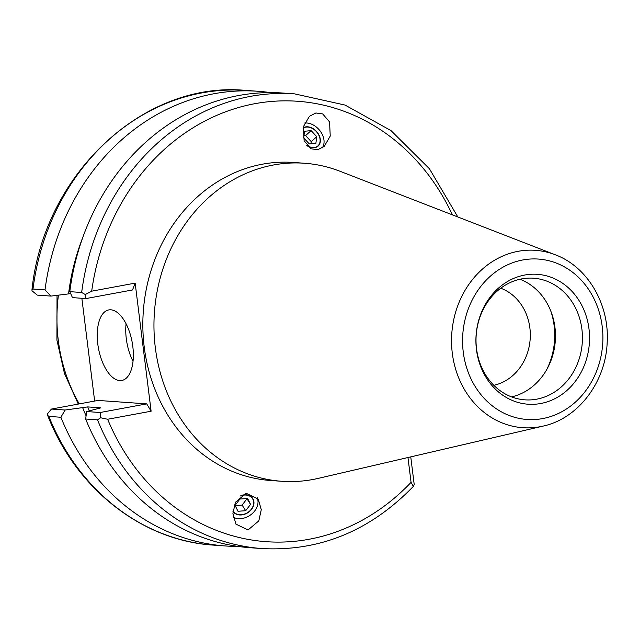 <?xml version="1.0" encoding="UTF-8"?>
<svg xmlns="http://www.w3.org/2000/svg" width="639" height="639" viewBox="0 0 639 639"><rect width="100%" height="100%" fill="white"/><g stroke="black" fill="none" stroke-linecap="round" stroke-linejoin="round"><path stroke-width="0.96" d="M97.783 343.95A35.864 17.125 -100.5 0 0 121.817 380.461A35.864 17.125 -100.5 0 0 132.808 346.434A35.864 17.125 -100.5 0 0 108.766 309.923A35.864 17.125 -100.5 0 0 97.783 343.95M126.075 323.781A35.864 17.125 -100.5 0 0 126.29 338.67A35.864 17.125 -100.5 0 0 133.024 361.323M232.963 511.464A11.837 9.305 147.4 0 0 241.326 514.954A11.837 9.305 147.4 0 0 251.894 508.844A11.837 9.305 147.4 0 0 252.772 498.516A11.837 9.305 147.4 0 0 244.282 494.826A11.837 9.305 147.4 0 0 241.023 495.497M246.151 493.252L258.26 499.107L261.271 509.682L258.811 520.889L248.036 529.971L235.935 524.116L232.916 513.54L235.384 502.334L246.151 493.252M233.299 517.255A16.143 12.684 147.4 0 0 240.783 518.62A16.143 12.684 147.4 0 0 257.126 497.549M307.199 145.852A11.837 8.571 48.1 0 0 314.252 147.745A11.837 8.571 48.1 0 0 318.126 146.091A11.837 8.571 48.1 0 0 318.302 133.839A11.837 8.571 48.1 0 0 306.185 126.826A11.837 8.571 48.1 0 0 303.142 127.848M317.775 149.702L310.985 148.759L304.108 140.756L303.437 126.594L309.412 116.314L315.89 112.983L322.679 113.918L329.564 121.921L330.235 136.083L324.261 146.371L317.775 149.702M322.248 147.905A16.143 11.694 48.1 0 0 320.538 131.522A16.143 11.694 48.1 0 0 304.715 123.023A16.143 11.694 48.1 0 0 304.667 123.031M88.829 354.278L85.898 330.722M85.658 419.016A227.931 198.761 94.1 0 0 250.464 547.743L262.325 548.581A227.931 198.761 -85.9 0 1 97.527 419.855L85.658 419.016L86.656 411.548L100.131 412.506L146.73 403.88L98.047 400.429L51.447 409.056L47.342 413.976L47.629 415.35L48.844 416.404A227.931 198.761 94.1 0 0 213.65 545.131C142.289 540.834 76.249 488.979 47.629 415.35M452.412 214.864A220.759 192.499 94.1 0 0 254.841 103.694A220.759 192.499 94.1 0 0 91.689 291.168L85.275 294.531L81.664 292.494A227.931 198.761 -85.9 0 1 250.456 96.369A227.931 198.761 -85.9 0 1 294.595 93.869L282.726 93.03A227.931 198.761 94.1 0 0 69.795 291.656L81.664 292.494M546.704 369.622A68.149 59.427 94.1 0 0 554.133 325.714A68.149 59.427 94.1 0 0 550.85 311.201M493.827 385.293A50.209 43.787 94.1 0 0 529.883 327.959A50.209 43.787 94.1 0 0 500.72 288.213M524.731 275.034A65.114 56.783 94.1 0 0 476.47 349.685A65.114 56.783 94.1 0 0 540.73 403.505A65.114 56.783 94.1 0 0 588.99 328.861A65.114 56.783 94.1 0 0 524.731 275.034M521.736 278.876A60.969 53.165 94.1 0 0 476.039 342.033A60.969 53.165 94.1 0 0 524.915 399.838A60.969 53.165 94.1 0 0 536.72 399.175A60.969 53.165 94.1 0 0 582.417 336.01A60.969 53.165 94.1 0 0 533.549 278.205A60.969 53.165 94.1 0 0 521.736 278.876M555.307 254.793L340.012 171.26A159.423 139.022 94.1 0 0 304.372 163.241L293.253 162.45A159.423 139.022 94.1 0 0 262.373 164.199A159.423 139.022 94.1 0 0 142.896 329.349A159.423 139.022 94.1 0 0 270.68 480.504L281.799 481.287A159.423 139.022 94.1 0 0 312.679 479.538A159.423 139.022 94.1 0 0 318.214 478.387L543.15 426.093C578.087 418.593 605.62 382.266 607.154 342.823C609.734 304.635 587.8 266.814 555.307 254.793A88.917 77.543 94.1 0 0 518.205 251.295A88.917 77.543 94.1 0 0 452.308 353.231A88.917 77.543 94.1 0 0 540.059 426.74A88.917 77.543 94.1 0 0 543.15 426.093M304.372 163.241A159.423 139.022 94.1 0 0 273.492 164.99A159.423 139.022 94.1 0 0 154.015 330.139A159.423 139.022 94.1 0 0 281.799 481.287M51.447 409.056L65.09 410.022L60.889 417.259A227.931 198.761 94.1 0 0 225.687 545.986A227.931 198.761 94.1 0 0 238.107 546.417M60.889 417.259L48.844 416.404M82.735 237.548A207.292 180.757 94.1 0 0 68.541 293.9L50.896 296.089L37.254 295.122L31.998 290.753L31.95 289.89C43.931 174.072 143.647 80.49 245.919 90.418A227.931 198.761 94.1 0 0 32.98 289.044L45.026 289.898L50.896 296.089M270.313 92.591A227.931 198.761 94.1 0 0 257.956 91.273A227.931 198.761 94.1 0 0 213.817 93.773A227.931 198.761 94.1 0 0 45.026 289.898M65.09 410.022L87.719 406.915A201.748 175.925 94.1 0 0 89.316 410.749M87.719 406.915L100.858 407.842L86.656 411.548M94.652 401.06L81.856 298.285M91.689 291.168L135.156 283.125L151.116 411.212L107.64 419.256A220.759 192.499 94.1 0 0 411.061 482.341L407.97 457.516M135.156 283.125L132.537 289.954L85.938 298.573L72.471 297.622L69.795 291.656M82.727 407.834A207.292 180.757 94.1 0 0 86.081 415.813M70.625 293.517L68.541 293.9M511.567 396.883A60.969 53.165 94.1 0 0 555.299 340.875A60.969 53.165 94.1 0 0 519.922 279.243M410.757 456.869L414.224 484.674L413.345 486.407L411.061 482.341M146.73 403.88L151.116 411.212M97.527 419.855L100.627 417.754L107.64 419.256M100.131 412.506L100.627 417.754M85.275 294.531L85.938 298.573M32.98 289.044L31.95 289.89M306.696 145.269A11.55 8.363 48.1 0 0 308.98 146.555A11.55 8.363 48.1 0 0 320.051 141.658A11.55 8.363 48.1 0 0 311.457 128.016A11.55 8.363 48.1 0 0 303.07 128.247M315.882 143.328L316.768 136.682L311.105 130.636L304.547 131.251L303.661 137.896L309.332 143.935L315.882 143.328M303.948 135.748L305.586 135.596L311.105 130.636M310.969 143.783L311.249 141.634L305.586 135.596M311.249 141.634L316.768 136.682M232.995 510.992A11.55 9.082 147.4 0 0 236.071 513.772A11.55 9.082 147.4 0 0 251.367 509.171A11.55 9.082 147.4 0 0 249.529 496.008A11.55 9.082 147.4 0 0 240.4 495.968M239.897 499.043L235.072 505.417L237.972 511.256L245.703 510.729L250.536 504.363L247.628 498.524L239.897 499.043M250.536 504.363L246.862 498.572M246.95 498.755L242.125 505.129L245.703 510.729M242.125 505.129L235.16 505.601M58.429 295.154A157.809 137.617 94.1 0 0 58.309 340.515A157.809 137.617 94.1 0 0 79.26 403.904M542.615 418.593A80.402 70.114 94.1 0 0 602.202 326.417A80.402 70.114 94.1 0 0 522.854 259.953A80.402 70.114 94.1 0 0 463.267 352.129A80.402 70.114 94.1 0 0 542.615 418.593M57.023 295.33L56.927 340.124L64.467 373.488L78.293 404.088M213.65 545.131L225.687 545.986M245.919 90.418L257.956 91.273M457.828 216.972L429.432 168.76L391.004 130.604L345.036 105.06L294.595 93.869M262.325 548.581C319.939 551.529 370.277 530.801 413.345 486.407"/></g></svg>
